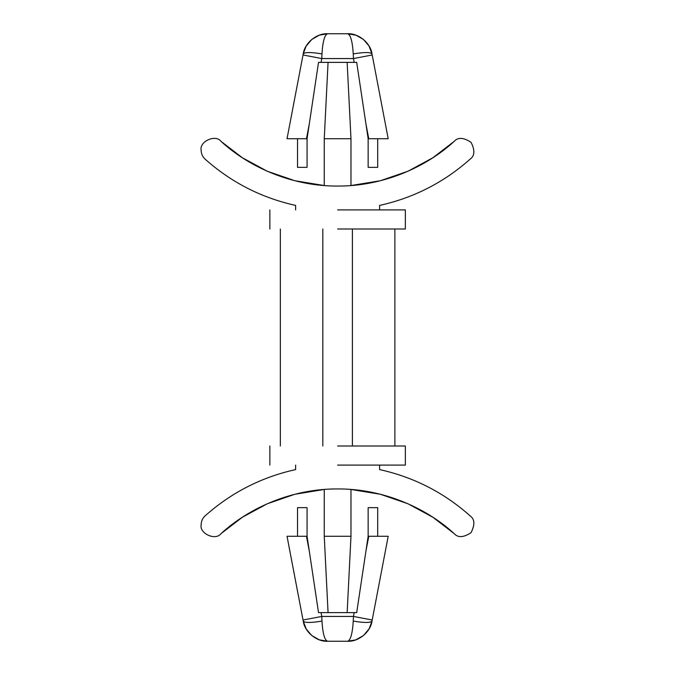 <?xml version="1.0" encoding="UTF-8"?>
<svg xmlns="http://www.w3.org/2000/svg" width="675" height="675" viewBox="0 0 675 675"><rect width="100%" height="100%" fill="white"/><g stroke="black" fill="none" stroke-linecap="round" stroke-linejoin="round"><path stroke-width="1.01" d="M221.046 533.604C215.705 540.996 199.218 533.647 201.15 524.728C201.218 521.218 202.534 518.257 205.107 515.86C231.272 492.59 261.444 477.166 295.625 469.581C261.444 477.166 231.272 492.59 205.107 515.86C202.534 518.257 201.218 521.218 201.15 524.728C199.218 533.647 215.705 540.996 221.046 533.604L242.409 517.219L267.216 503.786L294.823 494.277L324.253 489.459L294.823 494.277L267.216 503.786L242.409 517.219L221.046 533.604C249.564 507.423 292.722 488.607 337.61 488.945C382.506 488.607 425.663 507.423 454.174 533.604C425.663 507.423 382.506 488.607 337.61 488.945C292.722 488.607 249.564 507.423 221.046 533.604M205.107 159.14C202.534 156.743 201.218 153.782 201.15 150.272C201.218 153.782 202.534 156.743 205.107 159.14C231.272 182.41 261.444 197.834 295.625 205.419L295.625 209.908L295.625 205.419C261.444 197.834 231.272 182.41 205.107 159.14M307.074 536.279L306.467 536.279L309.31 551.18L307.074 536.279L318.524 612.622L321.038 612.622L321.773 616.435L353.455 616.435L354.189 612.622L321.038 612.622L347.152 612.622L350.975 536.279L350.975 489.459L380.405 494.277L408.012 503.786L432.818 517.219L454.174 533.604C457.92 537.882 463.539 537.578 471.023 532.702C475.065 524.737 474.77 519.117 470.121 515.86C474.77 519.117 475.065 524.737 471.023 532.702C463.539 537.578 457.92 537.882 454.174 533.604L432.818 517.219L408.012 503.786L380.405 494.277L350.975 489.459L350.975 536.279L347.152 612.622L356.695 612.622L368.153 536.279L368.153 507.651L377.696 507.651L377.696 536.279L377.696 507.651L368.153 507.651L368.153 536.279L388.192 536.279L372.001 621.093C370.651 631.884 358.484 641.942 347.625 641.25L327.603 641.25L347.625 641.25L355.784 639.875L363.445 635.555L369.115 628.847L372.001 621.093L388.192 536.279L368.153 536.279L365.918 551.18L368.761 536.279L365.918 551.18L356.695 612.622L354.189 612.622L353.455 616.435L372.203 620.021L353.455 616.435L353.253 621.093C364.264 622.907 370.516 622.907 372.001 621.093C370.516 622.907 364.264 622.907 353.253 621.093C352.477 633.555 350.603 640.271 347.625 641.25C350.603 640.271 352.477 633.555 353.253 621.093L353.455 616.435L321.773 616.435L321.038 612.622L318.524 612.622L309.31 551.18L306.467 536.279L307.074 536.279L307.074 507.651L307.074 536.279M297.532 507.651L307.074 507.651L297.532 507.651L297.532 536.279L297.532 507.651M354.189 62.378L353.455 58.565L321.773 58.565L321.038 62.378L354.189 62.378L328.067 62.378L324.253 138.721L324.253 185.541L294.823 180.723L267.216 171.214L242.409 157.781L221.046 141.396C215.705 134.004 199.218 141.353 201.15 150.272C199.218 141.353 215.705 134.004 221.046 141.396L242.409 157.781L267.216 171.214L294.823 180.723L324.253 185.541L324.253 138.721L328.067 62.378L318.524 62.378L307.074 138.721L307.074 167.349L297.532 167.349L297.532 138.721L297.532 167.349L307.074 167.349L307.074 138.721L287.035 138.721L303.227 53.907L287.035 138.721L307.074 138.721L309.31 123.82L306.467 138.721L309.31 123.82L318.524 62.378L321.038 62.378L321.773 58.565L303.024 54.979L321.773 58.565L353.455 58.565L354.189 62.378L356.695 62.378L354.189 62.378M368.153 138.721L368.761 138.721L365.918 123.82L368.153 138.721L356.695 62.378L365.918 123.82L368.761 138.721L368.153 138.721L368.153 167.349L368.153 138.721M377.696 167.349L368.153 167.349L377.696 167.349L377.696 138.721L377.696 167.349M379.603 209.908L379.603 205.419C413.783 197.834 443.956 182.41 470.121 159.14C474.77 155.883 475.065 150.263 471.023 142.298C463.539 137.422 457.92 137.118 454.174 141.396C425.663 167.577 382.506 186.393 337.61 186.055C292.722 186.393 249.564 167.577 221.046 141.396C249.564 167.577 292.722 186.393 337.61 186.055C382.506 186.393 425.663 167.577 454.174 141.396L432.818 157.781L408.012 171.214L380.405 180.723L350.975 185.541L380.405 180.723L408.012 171.214L432.818 157.781L454.174 141.396C457.92 137.118 463.539 137.422 471.023 142.298C475.065 150.263 474.77 155.883 470.121 159.14C443.956 182.41 413.783 197.834 379.603 205.419L379.603 209.908M337.61 209.908L405.371 209.908L337.61 209.908M337.61 228.994L405.371 228.994L337.61 228.994M394.875 228.994L394.875 446.006L394.875 228.994M352.409 228.994L352.409 446.006L352.409 228.994M322.819 228.994L322.819 446.006L322.819 228.994M280.353 228.994L280.353 446.006L280.353 228.994M379.603 469.581C413.783 477.166 443.956 492.59 470.121 515.86C443.956 492.59 413.783 477.166 379.603 469.581L379.603 465.092L379.603 469.581M295.625 465.092L295.625 469.581L295.625 465.092M337.61 465.092L405.371 465.092L337.61 465.092M337.61 446.006L405.371 446.006L337.61 446.006M350.975 185.541L350.975 138.721L324.253 138.721L350.975 138.721L350.975 185.541M350.975 138.721L347.152 62.378L350.975 138.721M388.192 138.721L368.761 138.721L388.192 138.721L372.203 54.979L388.192 138.721M372.001 53.907L372.203 54.979L353.455 58.565L372.203 54.979L372.001 53.907C370.651 43.116 358.484 33.058 347.625 33.75L327.603 33.75L347.625 33.75C358.484 33.058 370.651 43.116 372.001 53.907L368.98 45.925L363.445 39.445L356.029 35.218L347.625 33.75C350.603 34.729 352.477 41.445 353.253 53.907C364.264 52.093 370.516 52.093 372.001 53.907C370.516 52.093 364.264 52.093 353.253 53.907L353.455 58.565L353.253 53.907C352.477 41.445 350.603 34.729 347.625 33.75L327.603 33.75C324.624 34.729 322.751 41.445 321.975 53.907L321.773 58.565L321.975 53.907C310.956 52.093 304.712 52.093 303.227 53.907C304.712 52.093 310.956 52.093 321.975 53.907C322.751 41.445 324.624 34.729 327.603 33.75L319.444 35.125L311.782 39.445L306.113 46.153L303.227 53.907C304.577 43.116 316.744 33.058 327.603 33.75L320.456 34.805M324.253 489.459L324.253 536.279L350.975 536.279L324.253 536.279L324.253 489.459M324.253 536.279L328.067 612.622L324.253 536.279M287.035 536.279L306.467 536.279L287.035 536.279L303.024 620.021L287.035 536.279M303.227 621.093L303.024 620.021L321.773 616.435L303.024 620.021L303.227 621.093L306.248 629.075L311.782 635.555L319.199 639.782L327.603 641.25C316.744 641.942 304.577 631.884 303.227 621.093C304.712 622.907 310.956 622.907 321.975 621.093C310.956 622.907 304.712 622.907 303.227 621.093M320.532 640.221L327.603 641.25C324.624 640.271 322.751 633.555 321.975 621.093L321.773 616.435L321.975 621.093C322.751 633.555 324.624 640.271 327.603 641.25L347.625 641.25L354.772 640.195M405.371 209.908L405.371 228.994M269.857 209.908L269.857 228.994M405.371 446.006L405.371 465.092M269.857 446.006L269.857 465.092M368.179 44.66L364.998 40.846M363.445 39.445L357.564 35.826M354.696 34.779L347.625 33.75M364.981 40.829L368.086 44.525M310.247 40.829L306.248 45.925L310.23 40.846M307.049 630.34L310.23 634.154L307.142 630.475M364.981 634.171L368.98 629.075L364.998 634.154M311.782 635.555L317.655 639.174"/></g></svg>
